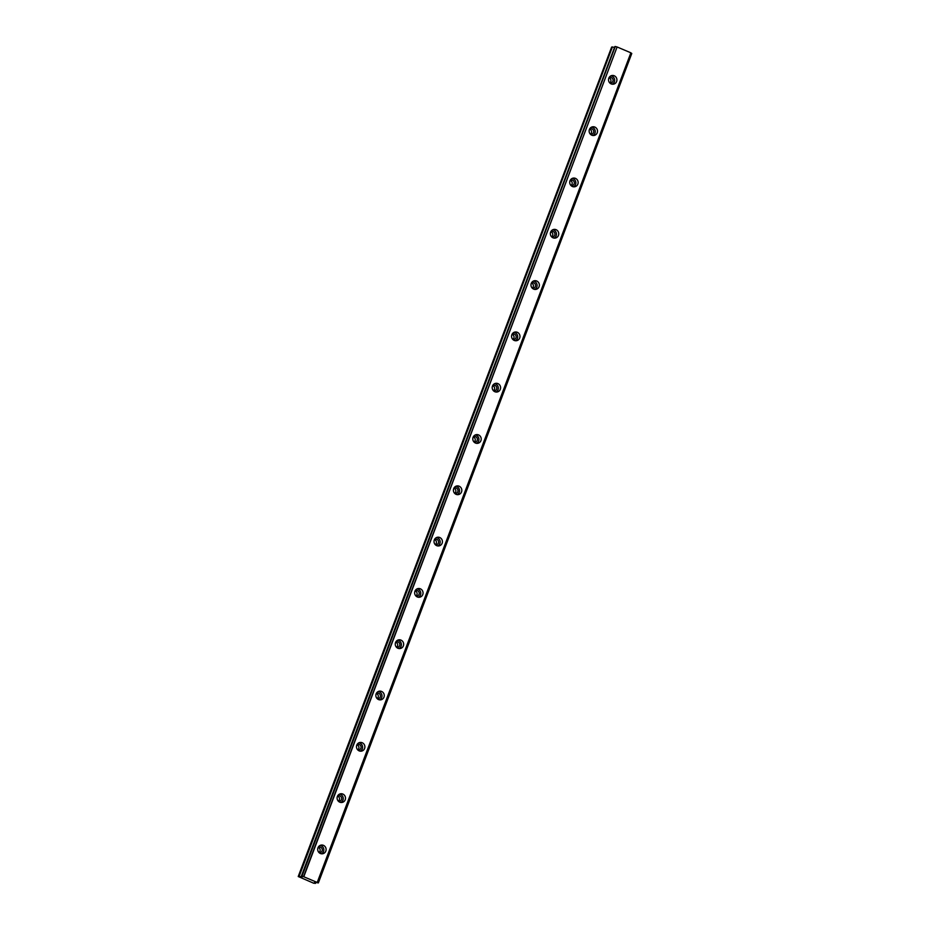 <?xml version="1.0" encoding="UTF-8"?>
<svg xmlns="http://www.w3.org/2000/svg" width="930" height="930" viewBox="0 0 930 930"><rect width="100%" height="100%" fill="white"/><g stroke="black" fill="none" stroke-linecap="round" stroke-linejoin="round"><path stroke-width="1.4" d="M318.106 847.509A2.778 2.651 -99.1 0 1 322.117 850.834A2.778 2.651 -99.1 0 1 318.885 852.426M318.176 847.451A2.778 2.651 -99.1 0 1 318.978 852.461M608.906 77.922A2.778 2.651 -99.1 0 1 612.917 81.247A2.778 2.651 -99.1 0 1 609.685 82.84M608.987 77.864A2.778 2.651 -99.1 0 1 609.778 82.875M589.515 129.224A2.778 2.651 -99.1 0 1 593.538 132.548A2.778 2.651 -99.1 0 1 590.306 134.153M589.597 129.177A2.778 2.651 -99.1 0 1 590.399 134.176M570.125 180.536A2.778 2.651 -99.1 0 1 574.147 183.861A2.778 2.651 -99.1 0 1 570.915 185.454M570.206 180.478A2.778 2.651 -99.1 0 1 571.008 185.489M550.746 231.837A2.778 2.651 -99.1 0 1 554.757 235.162A2.778 2.651 -99.1 0 1 551.525 236.755M550.827 231.779A2.778 2.651 -99.1 0 1 551.618 236.79M531.356 283.15A2.778 2.651 -99.1 0 1 535.378 286.463A2.778 2.651 -99.1 0 1 532.146 288.068M531.437 283.092A2.778 2.651 -99.1 0 1 532.239 288.091M511.965 334.451A2.778 2.651 -99.1 0 1 515.987 337.776A2.778 2.651 -99.1 0 1 512.755 339.369M512.046 334.393A2.778 2.651 -99.1 0 1 512.849 339.404M492.586 385.752A2.778 2.651 -99.1 0 1 496.597 389.077A2.778 2.651 -99.1 0 1 493.365 390.681M492.668 385.706A2.778 2.651 -99.1 0 1 493.458 390.705M473.196 437.065A2.778 2.651 -99.1 0 1 477.218 440.39A2.778 2.651 -99.1 0 1 473.986 441.983M473.277 437.007A2.778 2.651 -99.1 0 1 474.079 442.006M453.805 488.366A2.778 2.651 -99.1 0 1 457.827 491.691A2.778 2.651 -99.1 0 1 454.596 493.284M453.887 488.308A2.778 2.651 -99.1 0 1 454.689 493.319M434.426 539.679A2.778 2.651 -99.1 0 1 438.437 542.992A2.778 2.651 -99.1 0 1 435.205 544.596M434.496 539.621A2.778 2.651 -99.1 0 1 435.298 544.62M415.036 590.98A2.778 2.651 -99.1 0 1 419.058 594.305A2.778 2.651 -99.1 0 1 415.826 595.898M415.117 590.922A2.778 2.651 -99.1 0 1 415.919 595.932M395.645 642.281A2.778 2.651 -99.1 0 1 399.668 645.606A2.778 2.651 -99.1 0 1 396.436 647.21M395.727 642.235A2.778 2.651 -99.1 0 1 396.529 647.234M376.266 693.594A2.778 2.651 -99.1 0 1 380.277 696.919A2.778 2.651 -99.1 0 1 377.045 698.511M376.336 693.536A2.778 2.651 -99.1 0 1 377.138 698.535M356.876 744.895A2.778 2.651 -99.1 0 1 360.898 748.22A2.778 2.651 -99.1 0 1 357.666 749.813M356.957 744.837A2.778 2.651 -99.1 0 1 357.759 749.847M337.485 796.208A2.778 2.651 -99.1 0 1 341.508 799.521A2.778 2.651 -99.1 0 1 338.276 801.125M337.567 796.15A2.778 2.651 -99.1 0 1 338.369 801.149M631.772 53.475L318.351 882.919L315.537 882.407L314.456 882.582L315.491 883.372L313.619 883.198L298.228 876.525L302.355 876.827L301.436 876.014L615.276 46.5L301.855 875.944L318.339 882.919L631.772 53.475L318.258 882.849M317.99 847.765A4.394 4.197 80.9 0 0 322.605 853.763A4.394 4.197 80.9 0 0 325.175 846.707A4.394 4.197 80.9 0 0 317.99 847.765M321.443 853.775A4.394 4.197 80.9 0 0 320.106 845.428M608.801 78.178A4.394 4.197 80.9 0 0 613.405 84.177A4.394 4.197 80.9 0 0 615.974 77.12A4.394 4.197 80.9 0 0 608.801 78.178M612.242 84.188A4.394 4.197 80.9 0 0 610.917 75.841M589.411 129.491A4.394 4.197 80.9 0 0 594.014 135.478A4.394 4.197 80.9 0 0 596.595 128.433A4.394 4.197 80.9 0 0 589.411 129.491M592.863 135.501A4.394 4.197 80.9 0 0 591.527 127.154M570.02 180.792A4.394 4.197 80.9 0 0 574.635 186.791A4.394 4.197 80.9 0 0 577.205 179.734A4.394 4.197 80.9 0 0 570.02 180.792M573.473 186.802A4.394 4.197 80.9 0 0 572.136 178.455M550.641 232.093A4.394 4.197 80.9 0 0 555.245 238.092A4.394 4.197 80.9 0 0 557.814 231.035A4.394 4.197 80.9 0 0 550.641 232.093M554.082 238.103A4.394 4.197 80.9 0 0 552.757 229.768M531.251 283.406A4.394 4.197 80.9 0 0 535.854 289.393A4.394 4.197 80.9 0 0 538.435 282.348A4.394 4.197 80.9 0 0 531.251 283.406M534.703 289.416A4.394 4.197 80.9 0 0 533.367 281.069M511.86 334.707A4.394 4.197 80.9 0 0 516.476 340.706A4.394 4.197 80.9 0 0 519.045 333.649A4.394 4.197 80.9 0 0 511.86 334.707M515.313 340.717A4.394 4.197 80.9 0 0 513.976 332.37M492.482 386.02A4.394 4.197 80.9 0 0 497.085 392.007A4.394 4.197 80.9 0 0 499.654 384.95A4.394 4.197 80.9 0 0 492.482 386.02M495.923 392.03A4.394 4.197 80.9 0 0 494.597 383.683M473.091 437.321A4.394 4.197 80.9 0 0 477.695 443.319A4.394 4.197 80.9 0 0 480.275 436.263A4.394 4.197 80.9 0 0 473.091 437.321M476.544 443.331A4.394 4.197 80.9 0 0 475.207 434.984M453.7 488.622A4.394 4.197 80.9 0 0 458.316 494.621A4.394 4.197 80.9 0 0 460.885 487.564A4.394 4.197 80.9 0 0 453.7 488.622M457.153 494.632A4.394 4.197 80.9 0 0 455.816 486.297M434.31 539.935A4.394 4.197 80.9 0 0 438.925 545.922A4.394 4.197 80.9 0 0 441.494 538.877A4.394 4.197 80.9 0 0 434.31 539.935M437.763 545.945A4.394 4.197 80.9 0 0 436.437 537.598M414.931 591.236A4.394 4.197 80.9 0 0 419.535 597.234A4.394 4.197 80.9 0 0 422.115 590.178A4.394 4.197 80.9 0 0 414.931 591.236M418.384 597.246A4.394 4.197 80.9 0 0 417.047 588.899M395.541 642.537A4.394 4.197 80.9 0 0 400.156 648.536A4.394 4.197 80.9 0 0 402.725 641.479A4.394 4.197 80.9 0 0 395.541 642.537M398.993 648.547A4.394 4.197 80.9 0 0 397.656 640.212M376.15 693.85A4.394 4.197 80.9 0 0 380.765 699.837A4.394 4.197 80.9 0 0 383.334 692.792A4.394 4.197 80.9 0 0 376.15 693.85M379.603 699.86A4.394 4.197 80.9 0 0 378.277 691.513M356.771 745.151A4.394 4.197 80.9 0 0 361.375 751.149A4.394 4.197 80.9 0 0 363.956 744.093A4.394 4.197 80.9 0 0 356.771 745.151M360.224 751.161A4.394 4.197 80.9 0 0 358.887 742.826M337.381 796.464A4.394 4.197 80.9 0 0 341.984 802.451A4.394 4.197 80.9 0 0 344.565 795.406A4.394 4.197 80.9 0 0 337.381 796.464M340.833 802.474A4.394 4.197 80.9 0 0 339.497 794.127M630.865 52.824L317.328 882.198M301.855 875.944L614.858 46.57M299.111 876.42L612.417 46.953L611.649 47.081L298.228 876.525M612.533 46.977L614.498 47.523L301.053 876.967M302.052 875.99L615.276 46.5M615.462 46.547L617.09 47L303.668 876.444M303.877 876.502L617.09 47M617.299 47.058L630.749 52.754M630.842 52.882L631.679 53.417M315.805 882.454L315.468 883.349M301.262 877.002L301.599 876.107M612.417 46.953L299.007 876.397"/></g></svg>
